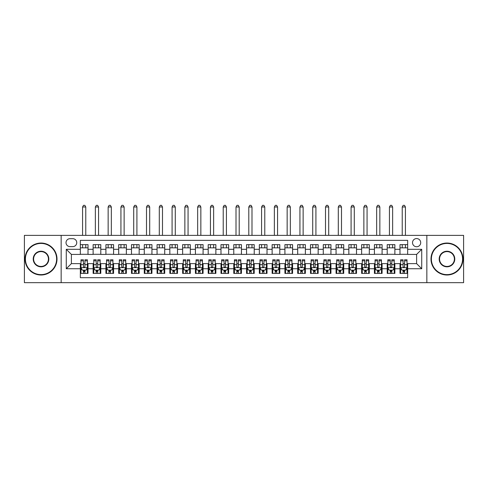 <?xml version="1.0" encoding="UTF-8"?>
<svg xmlns="http://www.w3.org/2000/svg" width="488" height="488" viewBox="0 0 488 488"><rect width="100%" height="100%" fill="white"/><g stroke="black" fill="none" stroke-linecap="round" stroke-linejoin="round"><path stroke-width="0.73" d="M416.612 238.565A4.093 4.093 0 0 0 412.519 242.658A4.093 4.093 0 0 0 416.612 246.751A4.093 4.093 0 0 0 420.705 242.658A4.093 4.093 0 0 0 416.612 238.565M426.841 282.68L463.6 282.68L463.6 235.369L426.841 235.369L426.841 282.68L61.159 282.68L61.159 235.369L24.4 235.369L24.4 282.68L61.159 282.68M407.663 244.641L399.989 244.641L399.989 249.307L394.877 249.307L394.877 254.419L399.989 254.419L399.989 249.307M394.877 249.307L394.877 244.641L387.204 244.641L387.204 249.307L382.092 249.307L382.092 254.419L387.204 254.419L387.204 249.307M382.092 249.307L382.092 244.641L374.418 244.641L374.418 249.307L369.3 249.307L369.3 254.419L374.418 254.419L374.418 249.307M369.3 249.307L369.3 244.641L361.632 244.641L361.632 249.307L356.514 249.307L356.514 254.419L361.632 254.419L361.632 249.307M356.514 249.307L356.514 244.641L348.847 244.641L348.847 249.307L343.729 249.307L343.729 254.419L348.847 254.419L348.847 249.307M343.729 249.307L343.729 244.641L336.061 244.641L336.061 249.307L330.943 249.307L330.943 254.419L336.061 254.419L336.061 249.307M330.943 249.307L330.943 244.641L323.276 244.641L323.276 249.307L318.158 249.307L318.158 254.419L323.276 254.419L323.276 249.307M318.158 249.307L318.158 244.641L310.49 244.641L310.49 249.307L305.372 249.307L305.372 254.419L310.49 254.419L310.49 249.307M305.372 249.307L305.372 244.641L297.698 244.641L297.698 249.307L292.587 249.307L292.587 254.419L297.698 254.419L297.698 249.307M292.587 249.307L292.587 244.641L284.913 244.641L284.913 249.307L279.801 249.307L279.801 254.419L284.913 254.419L284.913 249.307M279.801 249.307L279.801 244.641L272.127 244.641L272.127 249.307L267.015 249.307L267.015 254.419L272.127 254.419L272.127 249.307M267.015 249.307L267.015 244.641L259.341 244.641L259.341 249.307L254.23 249.307L254.23 254.419L259.341 254.419L259.341 249.307M254.23 249.307L254.23 244.641L246.556 244.641L246.556 249.307L241.444 249.307L241.444 254.419L246.556 254.419L246.556 249.307M241.444 249.307L241.444 244.641L233.77 244.641L233.77 249.307L228.659 249.307L228.659 254.419L233.77 254.419L233.77 249.307M228.659 249.307L228.659 244.641L220.985 244.641L220.985 249.307L215.873 249.307L215.873 254.419L220.985 254.419L220.985 249.307M215.873 249.307L215.873 244.641L208.199 244.641L208.199 249.307L203.087 249.307L203.087 254.419L208.199 254.419L208.199 249.307M203.087 249.307L203.087 244.641L195.413 244.641L195.413 249.307L190.302 249.307L190.302 254.419L195.413 254.419L195.413 249.307M190.302 249.307L190.302 244.641L182.628 244.641L182.628 249.307L177.51 249.307L177.51 254.419L182.628 254.419L182.628 249.307M177.51 249.307L177.51 244.641L169.842 244.641L169.842 249.307L164.724 249.307L164.724 254.419L169.842 254.419L169.842 249.307M164.724 249.307L164.724 244.641L157.057 244.641L157.057 249.307L151.939 249.307L151.939 254.419L157.057 254.419L157.057 249.307M151.939 249.307L151.939 244.641L144.271 244.641L144.271 249.307L139.153 249.307L139.153 254.419L144.271 254.419L144.271 249.307M139.153 249.307L139.153 244.641L131.486 244.641L131.486 249.307L126.368 249.307L126.368 254.419L131.486 254.419L131.486 249.307M126.368 249.307L126.368 244.641L118.7 244.641L118.7 249.307L113.582 249.307L113.582 254.419L118.7 254.419L118.7 249.307M113.582 249.307L113.582 244.641L105.908 244.641L105.908 249.307L100.796 249.307L100.796 254.419L105.908 254.419L105.908 249.307M100.796 249.307L100.796 244.641L93.123 244.641L93.123 254.419L88.011 254.419L88.011 244.641L80.337 244.641M80.337 273.408L88.011 273.408L88.011 263.624L93.123 263.624L93.123 273.408L100.796 273.408L100.796 263.624L105.908 263.624L105.908 268.742L100.796 268.742M105.908 268.742L105.908 273.408L113.582 273.408L113.582 263.624L118.7 263.624L118.7 268.742L113.582 268.742M118.7 268.742L118.7 273.408L126.368 273.408L126.368 263.624L131.486 263.624L131.486 268.742L126.368 268.742M131.486 268.742L131.486 273.408L139.153 273.408L139.153 263.624L144.271 263.624L144.271 268.742L139.153 268.742M144.271 268.742L144.271 273.408L151.939 273.408L151.939 263.624L157.057 263.624L157.057 268.742L151.939 268.742M157.057 268.742L157.057 273.408L164.724 273.408L164.724 263.624L169.842 263.624L169.842 268.742L164.724 268.742M169.842 268.742L169.842 273.408L177.51 273.408L177.51 263.624L182.628 263.624L182.628 268.742L177.51 268.742M182.628 268.742L182.628 273.408L190.302 273.408L190.302 263.624L195.413 263.624L195.413 268.742L190.302 268.742M195.413 268.742L195.413 273.408L203.087 273.408L203.087 263.624L208.199 263.624L208.199 268.742L203.087 268.742M208.199 268.742L208.199 273.408L215.873 273.408L215.873 263.624L220.985 263.624L220.985 268.742L215.873 268.742M220.985 268.742L220.985 273.408L228.659 273.408L228.659 263.624L233.77 263.624L233.77 268.742L228.659 268.742M233.77 268.742L233.77 273.408L241.444 273.408L241.444 263.624L246.556 263.624L246.556 268.742L241.444 268.742M246.556 268.742L246.556 273.408L254.23 273.408L254.23 263.624L259.341 263.624L259.341 268.742L254.23 268.742M259.341 268.742L259.341 273.408L267.015 273.408L267.015 263.624L272.127 263.624L272.127 268.742L267.015 268.742M272.127 268.742L272.127 273.408L279.801 273.408L279.801 263.624L284.913 263.624L284.913 268.742L279.801 268.742M284.913 268.742L284.913 273.408L292.587 273.408L292.587 263.624L297.698 263.624L297.698 268.742L292.587 268.742M297.698 268.742L297.698 273.408L305.372 273.408L305.372 263.624L310.49 263.624L310.49 268.742L305.372 268.742M310.49 268.742L310.49 273.408L318.158 273.408L318.158 263.624L323.276 263.624L323.276 268.742L318.158 268.742M323.276 268.742L323.276 273.408L330.943 273.408L330.943 263.624L336.061 263.624L336.061 268.742L330.943 268.742M336.061 268.742L336.061 273.408L343.729 273.408L343.729 263.624L348.847 263.624L348.847 268.742L343.729 268.742M348.847 268.742L348.847 273.408L356.514 273.408L356.514 263.624L361.632 263.624L361.632 268.742L356.514 268.742M361.632 268.742L361.632 273.408L369.3 273.408L369.3 263.624L374.418 263.624L374.418 268.742L369.3 268.742M374.418 268.742L374.418 273.408L382.092 273.408L382.092 263.624L387.204 263.624L387.204 268.742L382.092 268.742M387.204 268.742L387.204 273.408L394.877 273.408L394.877 263.624L399.989 263.624L399.989 268.742L394.877 268.742M69.979 246.623L72.797 246.623A3.965 3.965 0 0 0 76.756 242.658A3.965 3.965 0 0 0 72.797 238.693L69.979 238.693A3.965 3.965 0 0 0 66.02 242.658A3.965 3.965 0 0 0 69.979 246.623M426.841 235.369L61.159 235.369M407.663 249.307L407.663 240.358L80.337 240.358L80.337 254.419L71.388 254.419L71.388 263.624L80.337 263.624L80.337 277.69L407.663 277.69L407.663 263.624L416.612 263.624L416.612 254.419L407.663 254.419L407.663 249.307L421.724 249.307L421.724 268.742L407.663 268.742M80.337 268.742L66.276 268.742L66.276 249.307L80.337 249.307M399.989 268.742L399.989 273.408L407.663 273.408M80.337 247.837L88.011 247.837M80.337 254.291L88.011 254.291M80.337 263.752L80.977 263.752M83.405 263.752L84.942 263.752M87.37 263.752L88.011 263.752M80.337 270.212L80.977 270.212M83.405 270.212L84.942 270.212M87.37 270.212L88.011 270.212M93.123 254.291L100.796 254.291M93.123 247.837L100.796 247.837M93.123 263.752L93.763 263.752M96.191 263.752L97.728 263.752M100.156 263.752L100.796 263.752M93.123 270.212L93.763 270.212M96.191 270.212L97.728 270.212M100.156 270.212L100.796 270.212M105.908 263.752L106.549 263.752M108.983 263.752L110.514 263.752M112.942 263.752L113.582 263.752M105.908 270.212L106.549 270.212M108.983 270.212L110.514 270.212M112.942 270.212L113.582 270.212M105.908 247.837L113.582 247.837M105.908 254.291L113.582 254.291M118.7 263.752L119.334 263.752M121.768 263.752L123.299 263.752M125.727 263.752L126.368 263.752M118.7 270.212L119.334 270.212M121.768 270.212L123.299 270.212M125.727 270.212L126.368 270.212M118.7 247.837L126.368 247.837M118.7 254.291L126.368 254.291M131.486 263.752L132.12 263.752M134.554 263.752L136.085 263.752M138.513 263.752L139.153 263.752M131.486 270.212L132.12 270.212M134.554 270.212L136.085 270.212M138.513 270.212L139.153 270.212M131.486 247.837L139.153 247.837M131.486 254.291L139.153 254.291M144.271 263.752L144.906 263.752M147.339 263.752L148.87 263.752M151.298 263.752L151.939 263.752M144.271 270.212L144.906 270.212M147.339 270.212L148.87 270.212M151.298 270.212L151.939 270.212M144.271 247.837L151.939 247.837M144.271 254.291L151.939 254.291M157.057 263.752L157.697 263.752M160.125 263.752L161.656 263.752M164.09 263.752L164.724 263.752M157.057 270.212L157.697 270.212M160.125 270.212L161.656 270.212M164.09 270.212L164.724 270.212M157.057 247.837L164.724 247.837M157.057 254.291L164.724 254.291M169.842 263.752L170.483 263.752M172.911 263.752L174.442 263.752M176.876 263.752L177.51 263.752M169.842 270.212L170.483 270.212M172.911 270.212L174.442 270.212M176.876 270.212L177.51 270.212M169.842 247.837L177.51 247.837M169.842 254.291L177.51 254.291M182.628 263.752L183.268 263.752M185.696 263.752L187.227 263.752M189.661 263.752L190.302 263.752M182.628 270.212L183.268 270.212M185.696 270.212L187.227 270.212M189.661 270.212L190.302 270.212M182.628 247.837L190.302 247.837M182.628 254.291L190.302 254.291M195.413 263.752L196.054 263.752M198.482 263.752L200.019 263.752M202.447 263.752L203.087 263.752M195.413 270.212L196.054 270.212M198.482 270.212L200.019 270.212M202.447 270.212L203.087 270.212M195.413 247.837L203.087 247.837M195.413 254.291L203.087 254.291M208.199 263.752L208.84 263.752M211.267 263.752L212.805 263.752M215.232 263.752L215.873 263.752M208.199 270.212L208.84 270.212M211.267 270.212L212.805 270.212M215.232 270.212L215.873 270.212M208.199 247.837L215.873 247.837M208.199 254.291L215.873 254.291M220.985 263.752L221.625 263.752M224.053 263.752L225.59 263.752M228.018 263.752L228.659 263.752M220.985 270.212L221.625 270.212M224.053 270.212L225.59 270.212M228.018 270.212L228.659 270.212M220.985 247.837L228.659 247.837M220.985 254.291L228.659 254.291M233.77 263.752L234.411 263.752M236.839 263.752L238.376 263.752M240.804 263.752L241.444 263.752M233.77 270.212L234.411 270.212M236.839 270.212L238.376 270.212M240.804 270.212L241.444 270.212M233.77 247.837L241.444 247.837M233.77 254.291L241.444 254.291M246.556 263.752L247.196 263.752M249.624 263.752L251.161 263.752M253.589 263.752L254.23 263.752M246.556 270.212L247.196 270.212M249.624 270.212L251.161 270.212M253.589 270.212L254.23 270.212M246.556 247.837L254.23 247.837M246.556 254.291L254.23 254.291M259.341 263.752L259.982 263.752M262.41 263.752L263.947 263.752M266.375 263.752L267.015 263.752M259.341 270.212L259.982 270.212M262.41 270.212L263.947 270.212M266.375 270.212L267.015 270.212M259.341 247.837L267.015 247.837M259.341 254.291L267.015 254.291M272.127 263.752L272.768 263.752M275.195 263.752L276.733 263.752M279.16 263.752L279.801 263.752M272.127 270.212L272.768 270.212M275.195 270.212L276.733 270.212M279.16 270.212L279.801 270.212M272.127 247.837L279.801 247.837M272.127 254.291L279.801 254.291M284.913 263.752L285.553 263.752M287.981 263.752L289.518 263.752M291.946 263.752L292.587 263.752M284.913 270.212L285.553 270.212M287.981 270.212L289.518 270.212M291.946 270.212L292.587 270.212M284.913 247.837L292.587 247.837M284.913 254.291L292.587 254.291M297.698 263.752L298.339 263.752M300.773 263.752L302.304 263.752M304.732 263.752L305.372 263.752M297.698 270.212L298.339 270.212M300.773 270.212L302.304 270.212M304.732 270.212L305.372 270.212M297.698 247.837L305.372 247.837M297.698 254.291L305.372 254.291M310.49 263.752L311.124 263.752M313.558 263.752L315.089 263.752M317.517 263.752L318.158 263.752M310.49 270.212L311.124 270.212M313.558 270.212L315.089 270.212M317.517 270.212L318.158 270.212M310.49 247.837L318.158 247.837M310.49 254.291L318.158 254.291M323.276 263.752L323.91 263.752M326.344 263.752L327.875 263.752M330.303 263.752L330.943 263.752M323.276 270.212L323.91 270.212M326.344 270.212L327.875 270.212M330.303 270.212L330.943 270.212M323.276 247.837L330.943 247.837M323.276 254.291L330.943 254.291M336.061 263.752L336.702 263.752M339.13 263.752L340.661 263.752M343.095 263.752L343.729 263.752M336.061 270.212L336.702 270.212M339.13 270.212L340.661 270.212M343.095 270.212L343.729 270.212M336.061 247.837L343.729 247.837M336.061 254.291L343.729 254.291M348.847 263.752L349.487 263.752M351.915 263.752L353.446 263.752M355.88 263.752L356.514 263.752M348.847 270.212L349.487 270.212M351.915 270.212L353.446 270.212M355.88 270.212L356.514 270.212M348.847 247.837L356.514 247.837M348.847 254.291L356.514 254.291M361.632 263.752L362.273 263.752M364.701 263.752L366.232 263.752M368.666 263.752L369.3 263.752M361.632 270.212L362.273 270.212M364.701 270.212L366.232 270.212M368.666 270.212L369.3 270.212M361.632 247.837L369.3 247.837M361.632 254.291L369.3 254.291M374.418 263.752L375.058 263.752M377.486 263.752L379.017 263.752M381.451 263.752L382.092 263.752M374.418 270.212L375.058 270.212M377.486 270.212L379.017 270.212M381.451 270.212L382.092 270.212M374.418 247.837L382.092 247.837M374.418 254.291L382.092 254.291M387.204 263.752L387.844 263.752M390.272 263.752L391.809 263.752M394.237 263.752L394.877 263.752M387.204 270.212L387.844 270.212M390.272 270.212L391.809 270.212M394.237 270.212L394.877 270.212M387.204 247.837L394.877 247.837M387.204 254.291L394.877 254.291M399.989 263.752L400.63 263.752M403.058 263.752L404.595 263.752M407.022 263.752L407.663 263.752M399.989 270.212L400.63 270.212M403.058 270.212L404.595 270.212M407.022 270.212L407.663 270.212M399.989 247.837L407.663 247.837M399.989 254.291L407.663 254.291M71.388 254.419L66.276 249.307M71.388 263.624L66.276 268.742M421.724 249.307L416.612 254.419M421.724 268.742L416.612 263.624M83.405 271.743L84.942 271.743M80.977 260.83L83.405 260.83L83.405 259.793L80.977 259.793L80.977 267.589L82.258 270.145L86.095 270.145L87.37 267.589L87.37 259.793L84.942 259.793L84.942 260.83L87.37 260.83M87.37 267.589L87.37 273.408M80.977 267.589L80.977 273.408M84.942 270.145L84.942 273.408M83.405 273.408L83.405 270.145M83.405 260.83L83.405 266.631C83.918 267.619 84.43 267.619 84.942 266.631L84.942 260.83M85.772 247.837L85.772 244.641M85.772 235.369L85.772 206.985L82.576 206.985L82.576 235.369M82.576 247.837L82.576 244.641M82.576 206.985L83.533 205.32L84.814 205.32L85.772 206.985M41.023 243.427A15.598 15.598 0 0 0 25.425 259.024A15.598 15.598 0 0 0 41.023 274.622A15.598 15.598 0 0 0 56.62 259.024A15.598 15.598 0 0 0 41.023 243.427M41.023 275.006A15.982 15.982 0 0 1 25.04 259.024A15.982 15.982 0 0 1 41.023 243.042A15.982 15.982 0 0 1 57.005 259.024A15.982 15.982 0 0 1 41.023 275.006M41.023 251.222A7.802 7.802 0 0 1 48.818 259.024A7.802 7.802 0 0 1 41.023 266.82A7.802 7.802 0 0 1 33.221 259.024A7.802 7.802 0 0 1 41.023 251.222M41.023 266.442A7.418 7.418 0 0 0 48.44 259.024A7.418 7.418 0 0 0 41.023 251.607A7.418 7.418 0 0 0 33.605 259.024A7.418 7.418 0 0 0 41.023 266.442M446.977 243.427A15.598 15.598 0 0 0 431.38 259.024A15.598 15.598 0 0 0 446.977 274.622A15.598 15.598 0 0 0 462.575 259.024A15.598 15.598 0 0 0 446.977 243.427M446.977 275.006A15.982 15.982 0 0 1 430.995 259.024A15.982 15.982 0 0 1 446.977 243.042A15.982 15.982 0 0 1 462.959 259.024A15.982 15.982 0 0 1 446.977 275.006M446.977 251.222A7.802 7.802 0 0 1 454.779 259.024A7.802 7.802 0 0 1 446.977 266.82A7.802 7.802 0 0 1 439.182 259.024A7.802 7.802 0 0 1 446.977 251.222M446.977 266.442A7.418 7.418 0 0 0 454.395 259.024A7.418 7.418 0 0 0 446.977 251.607A7.418 7.418 0 0 0 439.56 259.024A7.418 7.418 0 0 0 446.977 266.442M96.191 271.743L97.728 271.743M93.763 260.83L96.191 260.83L96.191 259.793L93.763 259.793L93.763 267.589L95.044 270.145L98.881 270.145L100.156 267.589L100.156 259.793L97.728 259.793L97.728 260.83L100.156 260.83M100.156 267.589L100.156 273.408M93.763 267.589L93.763 273.408M97.728 270.145L97.728 273.408M96.191 273.408L96.191 270.145M96.191 260.83L96.191 266.631C96.703 267.619 97.216 267.619 97.728 266.631L97.728 260.83M98.558 247.837L98.558 244.641M98.558 235.369L98.558 206.985L95.361 206.985L95.361 235.369M95.361 247.837L95.361 244.641M95.361 206.985L96.319 205.32L97.6 205.32L98.558 206.985M108.983 271.743L110.514 271.743M106.549 260.83L108.983 260.83L108.983 259.793L106.549 259.793L106.549 267.589L107.83 270.145L111.667 270.145L112.942 267.589L112.942 259.793L110.514 259.793L110.514 260.83L112.942 260.83M112.942 267.589L112.942 273.408M106.549 267.589L106.549 273.408M110.514 270.145L110.514 273.408M108.983 273.408L108.983 270.145M108.983 260.83L108.983 266.631C109.489 267.619 110.001 267.619 110.514 266.631L110.514 260.83M111.343 247.837L111.343 244.641M111.343 235.369L111.343 206.985L108.147 206.985L108.147 235.369M108.147 247.837L108.147 244.641M108.147 206.985L109.105 205.32L110.386 205.32L111.343 206.985M121.768 271.743L123.299 271.743M119.334 260.83L121.768 260.83L121.768 259.793L119.334 259.793L119.334 267.589L120.615 270.145L124.452 270.145L125.727 267.589L125.727 259.793L123.299 259.793L123.299 260.83L125.727 260.83M125.727 267.589L125.727 273.408M119.334 267.589L119.334 273.408M123.299 270.145L123.299 273.408M121.768 273.408L121.768 270.145M121.768 260.83L121.768 266.631C122.274 267.619 122.787 267.619 123.299 266.631L123.299 260.83M124.129 247.837L124.129 244.641M124.129 235.369L124.129 206.985L120.932 206.985L120.932 235.369M120.932 247.837L120.932 244.641M120.932 206.985L121.896 205.32L123.171 205.32L124.129 206.985M134.554 271.743L136.085 271.743M132.12 260.83L134.554 260.83L134.554 259.793L132.12 259.793L132.12 267.589L133.401 270.145L137.238 270.145L138.513 267.589L138.513 259.793L136.085 259.793L136.085 260.83L138.513 260.83M138.513 267.589L138.513 273.408M132.12 267.589L132.12 273.408M136.085 270.145L136.085 273.408M134.554 273.408L134.554 270.145M134.554 260.83L134.554 266.631C135.06 267.619 135.572 267.619 136.085 266.631L136.085 260.83M136.915 247.837L136.915 244.641M136.915 235.369L136.915 206.985L133.718 206.985L133.718 235.369M133.718 247.837L133.718 244.641M133.718 206.985L134.682 205.32L135.957 205.32L136.915 206.985M147.339 271.743L148.87 271.743M144.906 260.83L147.339 260.83L147.339 259.793L144.906 259.793L144.906 267.589L146.186 270.145L150.023 270.145L151.298 267.589L151.298 259.793L148.87 259.793L148.87 260.83L151.298 260.83M151.298 267.589L151.298 273.408M144.906 267.589L144.906 273.408M148.87 270.145L148.87 273.408M147.339 273.408L147.339 270.145M147.339 260.83L147.339 266.631C147.846 267.619 148.358 267.619 148.87 266.631L148.87 260.83M149.7 247.837L149.7 244.641M149.7 235.369L149.7 206.985L146.504 206.985L146.504 235.369M146.504 247.837L146.504 244.641M146.504 206.985L147.468 205.32L148.742 205.32L149.7 206.985M160.125 271.743L161.656 271.743M157.697 260.83L160.125 260.83L160.125 259.793L157.697 259.793L157.697 267.589L158.972 270.145L162.809 270.145L164.09 267.589L164.09 259.793L161.656 259.793L161.656 260.83L164.09 260.83M164.09 267.589L164.09 273.408M157.697 267.589L157.697 273.408M161.656 270.145L161.656 273.408M160.125 273.408L160.125 270.145M160.125 260.83L160.125 266.631C160.637 267.619 161.144 267.619 161.656 266.631L161.656 260.83M162.492 247.837L162.492 244.641M162.492 235.369L162.492 206.985L159.295 206.985L159.295 235.369M159.295 247.837L159.295 244.641M159.295 206.985L160.253 205.32L161.528 205.32L162.492 206.985M172.911 271.743L174.442 271.743M170.483 260.83L172.911 260.83L172.911 259.793L170.483 259.793L170.483 267.589L171.758 270.145L175.595 270.145L176.876 267.589L176.876 259.793L174.442 259.793L174.442 260.83L176.876 260.83M176.876 267.589L176.876 273.408M170.483 267.589L170.483 273.408M174.442 270.145L174.442 273.408M172.911 273.408L172.911 270.145M172.911 260.83L172.911 266.631C173.423 267.619 173.929 267.619 174.442 266.631L174.442 260.83M175.277 247.837L175.277 244.641M175.277 235.369L175.277 206.985L172.081 206.985L172.081 235.369M172.081 247.837L172.081 244.641M172.081 206.985L173.039 205.32L174.314 205.32L175.277 206.985M185.696 271.743L187.227 271.743M183.268 260.83L185.696 260.83L185.696 259.793L183.268 259.793L183.268 267.589L184.543 270.145L188.38 270.145L189.661 267.589L189.661 259.793L187.227 259.793L187.227 260.83L189.661 260.83M189.661 267.589L189.661 273.408M183.268 267.589L183.268 273.408M187.227 270.145L187.227 273.408M185.696 273.408L185.696 270.145M185.696 260.83L185.696 266.631C186.209 267.619 186.715 267.619 187.227 266.631L187.227 260.83M188.063 247.837L188.063 244.641M188.063 235.369L188.063 206.985L184.867 206.985L184.867 235.369M184.867 247.837L184.867 244.641M184.867 206.985L185.824 205.32L187.099 205.32L188.063 206.985M198.482 271.743L200.019 271.743M196.054 260.83L198.482 260.83L198.482 259.793L196.054 259.793L196.054 267.589L197.329 270.145L201.166 270.145L202.447 267.589L202.447 259.793L200.019 259.793L200.019 260.83L202.447 260.83M202.447 267.589L202.447 273.408M196.054 267.589L196.054 273.408M200.019 270.145L200.019 273.408M198.482 273.408L198.482 270.145M198.482 260.83L198.482 266.631C198.994 267.619 199.507 267.619 200.019 266.631L200.019 260.83M200.849 247.837L200.849 244.641M200.849 235.369L200.849 206.985L197.652 206.985L197.652 235.369M197.652 247.837L197.652 244.641M197.652 206.985L198.61 205.32L199.891 205.32L200.849 206.985M211.267 271.743L212.805 271.743M208.84 260.83L211.267 260.83L211.267 259.793L208.84 259.793L208.84 267.589L210.114 270.145L213.951 270.145L215.232 267.589L215.232 259.793L212.805 259.793L212.805 260.83L215.232 260.83M215.232 267.589L215.232 273.408M208.84 267.589L208.84 273.408M212.805 270.145L212.805 273.408M211.267 273.408L211.267 270.145M211.267 260.83L211.267 266.631C211.78 267.619 212.292 267.619 212.805 266.631L212.805 260.83M213.634 247.837L213.634 244.641M213.634 235.369L213.634 206.985L210.438 206.985L210.438 235.369M210.438 247.837L210.438 244.641M210.438 206.985L211.395 205.32L212.676 205.32L213.634 206.985M224.053 271.743L225.59 271.743M221.625 260.83L224.053 260.83L224.053 259.793L221.625 259.793L221.625 267.589L222.9 270.145L226.737 270.145L228.018 267.589L228.018 259.793L225.59 259.793L225.59 260.83L228.018 260.83M228.018 267.589L228.018 273.408M221.625 267.589L221.625 273.408M225.59 270.145L225.59 273.408M224.053 273.408L224.053 270.145M224.053 260.83L224.053 266.631C224.565 267.619 225.078 267.619 225.59 266.631L225.59 260.83M226.42 247.837L226.42 244.641M226.42 235.369L226.42 206.985L223.223 206.985L223.223 235.369M223.223 247.837L223.223 244.641M223.223 206.985L224.181 205.32L225.462 205.32L226.42 206.985M236.839 271.743L238.376 271.743M234.411 260.83L236.839 260.83L236.839 259.793L234.411 259.793L234.411 267.589L235.692 270.145L239.523 270.145L240.804 267.589L240.804 259.793L238.376 259.793L238.376 260.83L240.804 260.83M240.804 267.589L240.804 273.408M234.411 267.589L234.411 273.408M238.376 270.145L238.376 273.408M236.839 273.408L236.839 270.145M236.839 260.83L236.839 266.631C237.351 267.619 237.863 267.619 238.376 266.631L238.376 260.83M239.205 247.837L239.205 244.641M239.205 235.369L239.205 206.985L236.009 206.985L236.009 235.369M236.009 247.837L236.009 244.641M236.009 206.985L236.967 205.32L238.248 205.32L239.205 206.985M249.624 271.743L251.161 271.743M247.196 260.83L249.624 260.83L249.624 259.793L247.196 259.793L247.196 267.589L248.477 270.145L252.308 270.145L253.589 267.589L253.589 259.793L251.161 259.793L251.161 260.83L253.589 260.83M253.589 267.589L253.589 273.408M247.196 267.589L247.196 273.408M251.161 270.145L251.161 273.408M249.624 273.408L249.624 270.145M249.624 260.83L249.624 266.631C250.137 267.619 250.649 267.619 251.161 266.631L251.161 260.83M251.991 247.837L251.991 244.641M251.991 235.369L251.991 206.985L248.795 206.985L248.795 235.369M248.795 247.837L248.795 244.641M248.795 206.985L249.752 205.32L251.033 205.32L251.991 206.985M262.41 271.743L263.947 271.743M259.982 260.83L262.41 260.83L262.41 259.793L259.982 259.793L259.982 267.589L261.263 270.145L265.1 270.145L266.375 267.589L266.375 259.793L263.947 259.793L263.947 260.83L266.375 260.83M266.375 267.589L266.375 273.408M259.982 267.589L259.982 273.408M263.947 270.145L263.947 273.408M262.41 273.408L262.41 270.145M262.41 260.83L262.41 266.631C262.922 267.619 263.435 267.619 263.947 266.631L263.947 260.83M264.777 247.837L264.777 244.641M264.777 235.369L264.777 206.985L261.58 206.985L261.58 235.369M261.58 247.837L261.58 244.641M261.58 206.985L262.538 205.32L263.819 205.32L264.777 206.985M275.195 271.743L276.733 271.743M272.768 260.83L275.195 260.83L275.195 259.793L272.768 259.793L272.768 267.589L274.049 270.145L277.885 270.145L279.16 267.589L279.16 259.793L276.733 259.793L276.733 260.83L279.16 260.83M279.16 267.589L279.16 273.408M272.768 267.589L272.768 273.408M276.733 270.145L276.733 273.408M275.195 273.408L275.195 270.145M275.195 260.83L275.195 266.631C275.708 267.619 276.22 267.619 276.733 266.631L276.733 260.83M277.562 247.837L277.562 244.641M277.562 235.369L277.562 206.985L274.366 206.985L274.366 235.369M274.366 247.837L274.366 244.641M274.366 206.985L275.324 205.32L276.604 205.32L277.562 206.985M287.981 271.743L289.518 271.743M285.553 260.83L287.981 260.83L287.981 259.793L285.553 259.793L285.553 267.589L286.834 270.145L290.671 270.145L291.946 267.589L291.946 259.793L289.518 259.793L289.518 260.83L291.946 260.83M291.946 267.589L291.946 273.408M285.553 267.589L285.553 273.408M289.518 270.145L289.518 273.408M287.981 273.408L287.981 270.145M287.981 260.83L287.981 266.631C288.493 267.619 289.006 267.619 289.518 266.631L289.518 260.83M290.348 247.837L290.348 244.641M290.348 235.369L290.348 206.985L287.151 206.985L287.151 235.369M287.151 247.837L287.151 244.641M287.151 206.985L288.109 205.32L289.39 205.32L290.348 206.985M300.773 271.743L302.304 271.743M298.339 260.83L300.773 260.83L300.773 259.793L298.339 259.793L298.339 267.589L299.62 270.145L303.457 270.145L304.732 267.589L304.732 259.793L302.304 259.793L302.304 260.83L304.732 260.83M304.732 267.589L304.732 273.408M298.339 267.589L298.339 273.408M302.304 270.145L302.304 273.408M300.773 273.408L300.773 270.145M300.773 260.83L300.773 266.631C301.279 267.619 301.791 267.619 302.304 266.631L302.304 260.83M303.133 247.837L303.133 244.641M303.133 235.369L303.133 206.985L299.937 206.985L299.937 235.369M299.937 247.837L299.937 244.641M299.937 206.985L300.901 205.32L302.176 205.32L303.133 206.985M313.558 271.743L315.089 271.743M311.124 260.83L313.558 260.83L313.558 259.793L311.124 259.793L311.124 267.589L312.405 270.145L316.242 270.145L317.517 267.589L317.517 259.793L315.089 259.793L315.089 260.83L317.517 260.83M317.517 267.589L317.517 273.408M311.124 267.589L311.124 273.408M315.089 270.145L315.089 273.408M313.558 273.408L313.558 270.145M313.558 260.83L313.558 266.631C314.065 267.619 314.577 267.619 315.089 266.631L315.089 260.83M315.919 247.837L315.919 244.641M315.919 235.369L315.919 206.985L312.723 206.985L312.723 235.369M312.723 247.837L312.723 244.641M312.723 206.985L313.686 205.32L314.961 205.32L315.919 206.985M326.344 271.743L327.875 271.743M323.91 260.83L326.344 260.83L326.344 259.793L323.91 259.793L323.91 267.589L325.191 270.145L329.028 270.145L330.303 267.589L330.303 259.793L327.875 259.793L327.875 260.83L330.303 260.83M330.303 267.589L330.303 273.408M323.91 267.589L323.91 273.408M327.875 270.145L327.875 273.408M326.344 273.408L326.344 270.145M326.344 260.83L326.344 266.631C326.85 267.619 327.363 267.619 327.875 266.631L327.875 260.83M328.705 247.837L328.705 244.641M328.705 235.369L328.705 206.985L325.508 206.985L325.508 235.369M325.508 247.837L325.508 244.641M325.508 206.985L326.472 205.32L327.747 205.32L328.705 206.985M339.13 271.743L340.661 271.743M336.702 260.83L339.13 260.83L339.13 259.793L336.702 259.793L336.702 267.589L337.977 270.145L341.814 270.145L343.095 267.589L343.095 259.793L340.661 259.793L340.661 260.83L343.095 260.83M343.095 267.589L343.095 273.408M336.702 267.589L336.702 273.408M340.661 270.145L340.661 273.408M339.13 273.408L339.13 270.145M339.13 260.83L339.13 266.631C339.636 267.619 340.148 267.619 340.661 266.631L340.661 260.83M341.496 247.837L341.496 244.641M341.496 235.369L341.496 206.985L338.3 206.985L338.3 235.369M338.3 247.837L338.3 244.641M338.3 206.985L339.258 205.32L340.532 205.32L341.496 206.985M351.915 271.743L353.446 271.743M349.487 260.83L351.915 260.83L351.915 259.793L349.487 259.793L349.487 267.589L350.762 270.145L354.599 270.145L355.88 267.589L355.88 259.793L353.446 259.793L353.446 260.83L355.88 260.83M355.88 267.589L355.88 273.408M349.487 267.589L349.487 273.408M353.446 270.145L353.446 273.408M351.915 273.408L351.915 270.145M351.915 260.83L351.915 266.631C352.428 267.619 352.934 267.619 353.446 266.631L353.446 260.83M354.282 247.837L354.282 244.641M354.282 235.369L354.282 206.985L351.085 206.985L351.085 235.369M351.085 247.837L351.085 244.641M351.085 206.985L352.043 205.32L353.318 205.32L354.282 206.985M364.701 271.743L366.232 271.743M362.273 260.83L364.701 260.83L364.701 259.793L362.273 259.793L362.273 267.589L363.548 270.145L367.385 270.145L368.666 267.589L368.666 259.793L366.232 259.793L366.232 260.83L368.666 260.83M368.666 267.589L368.666 273.408M362.273 267.589L362.273 273.408M366.232 270.145L366.232 273.408M364.701 273.408L364.701 270.145M364.701 260.83L364.701 266.631C365.213 267.619 365.719 267.619 366.232 266.631L366.232 260.83M367.067 247.837L367.067 244.641M367.067 235.369L367.067 206.985L363.871 206.985L363.871 235.369M363.871 247.837L363.871 244.641M363.871 206.985L364.829 205.32L366.104 205.32L367.067 206.985M377.486 271.743L379.017 271.743M375.058 260.83L377.486 260.83L377.486 259.793L375.058 259.793L375.058 267.589L376.333 270.145L380.17 270.145L381.451 267.589L381.451 259.793L379.017 259.793L379.017 260.83L381.451 260.83M381.451 267.589L381.451 273.408M375.058 267.589L375.058 273.408M379.017 270.145L379.017 273.408M377.486 273.408L377.486 270.145M377.486 260.83L377.486 266.631C377.999 267.619 378.511 267.619 379.017 266.631L379.017 260.83M379.853 247.837L379.853 244.641M379.853 235.369L379.853 206.985L376.657 206.985L376.657 235.369M376.657 247.837L376.657 244.641M376.657 206.985L377.614 205.32L378.895 205.32L379.853 206.985M390.272 271.743L391.809 271.743M387.844 260.83L390.272 260.83L390.272 259.793L387.844 259.793L387.844 267.589L389.119 270.145L392.956 270.145L394.237 267.589L394.237 259.793L391.809 259.793L391.809 260.83L394.237 260.83M394.237 267.589L394.237 273.408M387.844 267.589L387.844 273.408M391.809 270.145L391.809 273.408M390.272 273.408L390.272 270.145M390.272 260.83L390.272 266.631C390.784 267.619 391.297 267.619 391.809 266.631L391.809 260.83M392.639 247.837L392.639 244.641M392.639 235.369L392.639 206.985L389.442 206.985L389.442 235.369M389.442 247.837L389.442 244.641M389.442 206.985L390.4 205.32L391.681 205.32L392.639 206.985M403.058 271.743L404.595 271.743M400.63 260.83L403.058 260.83L403.058 259.793L400.63 259.793L400.63 267.589L401.905 270.145L405.741 270.145L407.022 267.589L407.022 259.793L404.595 259.793L404.595 260.83L407.022 260.83M407.022 267.589L407.022 273.408M400.63 267.589L400.63 273.408M404.595 270.145L404.595 273.408M403.058 273.408L403.058 270.145M403.058 260.83L403.058 266.631C403.57 267.619 404.082 267.619 404.595 266.631L404.595 260.83M405.424 247.837L405.424 244.641M405.424 235.369L405.424 206.985L402.228 206.985L402.228 235.369M402.228 247.837L402.228 244.641M402.228 206.985L403.186 205.32L404.467 205.32L405.424 206.985M93.123 268.742L88.011 268.742M93.123 249.307L88.011 249.307M81.008 267.656L87.34 267.656M87.37 269.443L86.443 269.443M81.905 269.443L80.977 269.443M84.942 264.624L87.37 264.624M80.977 264.624L83.405 264.624M83.405 270.931L84.942 270.931M93.794 267.656L100.125 267.656M100.156 269.443L99.229 269.443M94.69 269.443L93.763 269.443M97.728 264.624L100.156 264.624M93.763 264.624L96.191 264.624M96.191 270.931L97.728 270.931M106.579 267.656L112.911 267.656M112.942 269.443L112.014 269.443M107.476 269.443L106.549 269.443M110.514 264.624L112.942 264.624M106.549 264.624L108.983 264.624M108.983 270.931L110.514 270.931M119.371 267.656L125.697 267.656M125.727 269.443L124.8 269.443M120.261 269.443L119.334 269.443M123.299 264.624L125.727 264.624M119.334 264.624L121.768 264.624M121.768 270.931L123.299 270.931M132.156 267.656L138.482 267.656M138.513 269.443L137.585 269.443M133.047 269.443L132.12 269.443M136.085 264.624L138.513 264.624M132.12 264.624L134.554 264.624M134.554 270.931L136.085 270.931M144.942 267.656L151.268 267.656M151.298 269.443L150.377 269.443M145.833 269.443L144.906 269.443M148.87 264.624L151.298 264.624M144.906 264.624L147.339 264.624M147.339 270.931L148.87 270.931M157.728 267.656L164.053 267.656M164.09 269.443L163.163 269.443M158.618 269.443L157.697 269.443M161.656 264.624L164.09 264.624M157.697 264.624L160.125 264.624M160.125 270.931L161.656 270.931M170.513 267.656L176.839 267.656M176.876 269.443L175.948 269.443M171.41 269.443L170.483 269.443M174.442 264.624L176.876 264.624M170.483 264.624L172.911 264.624M172.911 270.931L174.442 270.931M183.299 267.656L189.625 267.656M189.661 269.443L188.734 269.443M184.196 269.443L183.268 269.443M187.227 264.624L189.661 264.624M183.268 264.624L185.696 264.624M185.696 270.931L187.227 270.931M196.084 267.656L202.416 267.656M202.447 269.443L201.52 269.443M196.981 269.443L196.054 269.443M200.019 264.624L202.447 264.624M196.054 264.624L198.482 264.624M198.482 270.931L200.019 270.931M208.87 267.656L215.202 267.656M215.232 269.443L214.305 269.443M209.767 269.443L208.84 269.443M212.805 264.624L215.232 264.624M208.84 264.624L211.267 264.624M211.267 270.931L212.805 270.931M221.656 267.656L227.987 267.656M228.018 269.443L227.091 269.443M222.552 269.443L221.625 269.443M225.59 264.624L228.018 264.624M221.625 264.624L224.053 264.624M224.053 270.931L225.59 270.931M234.441 267.656L240.773 267.656M240.804 269.443L239.876 269.443M235.338 269.443L234.411 269.443M238.376 264.624L240.804 264.624M234.411 264.624L236.839 264.624M236.839 270.931L238.376 270.931M247.227 267.656L253.559 267.656M253.589 269.443L252.662 269.443M248.124 269.443L247.196 269.443M251.161 264.624L253.589 264.624M247.196 264.624L249.624 264.624M249.624 270.931L251.161 270.931M260.012 267.656L266.344 267.656M266.375 269.443L265.448 269.443M260.909 269.443L259.982 269.443M263.947 264.624L266.375 264.624M259.982 264.624L262.41 264.624M262.41 270.931L263.947 270.931M272.798 267.656L279.13 267.656M279.16 269.443L278.233 269.443M273.695 269.443L272.768 269.443M276.733 264.624L279.16 264.624M272.768 264.624L275.195 264.624M275.195 270.931L276.733 270.931M285.584 267.656L291.916 267.656M291.946 269.443L291.019 269.443M286.48 269.443L285.553 269.443M289.518 264.624L291.946 264.624M285.553 264.624L287.981 264.624M287.981 270.931L289.518 270.931M298.375 267.656L304.701 267.656M304.732 269.443L303.804 269.443M299.266 269.443L298.339 269.443M302.304 264.624L304.732 264.624M298.339 264.624L300.773 264.624M300.773 270.931L302.304 270.931M311.161 267.656L317.487 267.656M317.517 269.443L316.59 269.443M312.052 269.443L311.124 269.443M315.089 264.624L317.517 264.624M311.124 264.624L313.558 264.624M313.558 270.931L315.089 270.931M323.947 267.656L330.272 267.656M330.303 269.443L329.382 269.443M324.837 269.443L323.91 269.443M327.875 264.624L330.303 264.624M323.91 264.624L326.344 264.624M326.344 270.931L327.875 270.931M336.732 267.656L343.058 267.656M343.095 269.443L342.167 269.443M337.623 269.443L336.702 269.443M340.661 264.624L343.095 264.624M336.702 264.624L339.13 264.624M339.13 270.931L340.661 270.931M349.518 267.656L355.844 267.656M355.88 269.443L354.953 269.443M350.415 269.443L349.487 269.443M353.446 264.624L355.88 264.624M349.487 264.624L351.915 264.624M351.915 270.931L353.446 270.931M362.303 267.656L368.629 267.656M368.666 269.443L367.738 269.443M363.2 269.443L362.273 269.443M366.232 264.624L368.666 264.624M362.273 264.624L364.701 264.624M364.701 270.931L366.232 270.931M375.089 267.656L381.421 267.656M381.451 269.443L380.524 269.443M375.986 269.443L375.058 269.443M379.017 264.624L381.451 264.624M375.058 264.624L377.486 264.624M377.486 270.931L379.017 270.931M387.875 267.656L394.206 267.656M394.237 269.443L393.31 269.443M388.771 269.443L387.844 269.443M391.809 264.624L394.237 264.624M387.844 264.624L390.272 264.624M390.272 270.931L391.809 270.931M400.66 267.656L406.992 267.656M407.022 269.443L406.095 269.443M401.557 269.443L400.63 269.443M404.595 264.624L407.022 264.624M400.63 264.624L403.058 264.624M403.058 270.931L404.595 270.931"/></g></svg>

